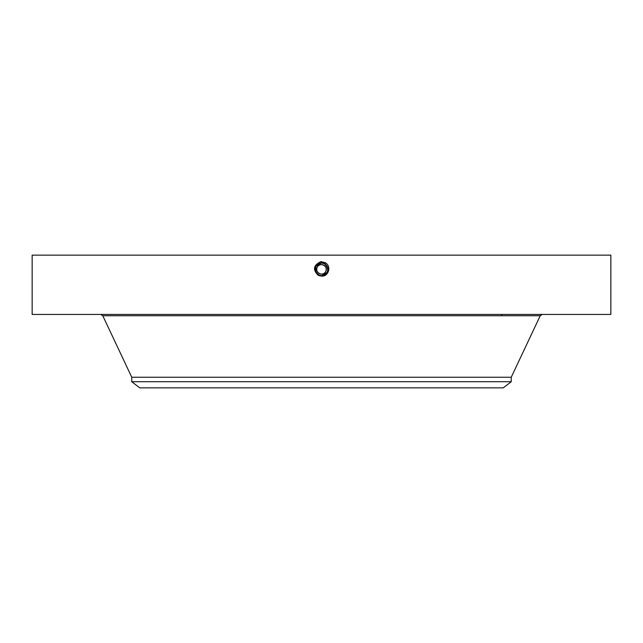 <?xml version="1.0" encoding="UTF-8"?>
<svg xmlns="http://www.w3.org/2000/svg" width="643" height="643" viewBox="0 0 643 643"><rect width="100%" height="100%" fill="white"/><g stroke="black" fill="none" stroke-linecap="round" stroke-linejoin="round"><path stroke-width="0.96" d="M325.663 271.643A4.742 4.742 0 0 1 319.225 273.532A4.742 4.742 0 0 1 317.337 267.094A4.742 4.742 0 0 1 323.775 265.205A4.742 4.742 0 0 1 325.663 271.643C322.987 277.157 314.146 272.327 317.337 267.094C320.013 261.588 328.854 266.411 325.663 271.643L326.21 269.907M326.242 269.321L326.21 268.822M131.759 381.725L511.241 381.725L503.244 387.858L139.756 387.858L131.759 381.725L131.759 377.248L511.241 377.248L540.224 315.737L542.282 314.435M327.592 267.512L324.554 263.775L321.5 262.995A6.374 6.374 0 0 1 322.69 263.108L324.554 263.775A6.374 6.374 0 0 1 325.696 264.57M325.856 264.715A6.374 6.374 0 0 1 327.078 266.282M327.504 267.231A6.374 6.374 0 0 1 327.094 272.423L327.568 271.33M321.428 275.743L321.5 275.743A6.374 6.374 0 0 1 320.31 275.63M317.031 273.91L318.446 274.963A6.374 6.374 0 0 1 315.922 272.455L315.737 272.085M315.496 271.515A6.374 6.374 0 0 1 315.906 266.315L321.5 262.995L315.906 266.315L321.5 262.995L315.906 266.315L321.5 262.995L315.906 266.315L315.914 272.439L319.458 275.405M325.929 264.787L324.554 263.775L321.5 262.995C314.395 265.374 313.366 269.393 318.422 275.003L321.5 275.791C328.629 273.371 329.658 269.353 324.586 263.718L321.5 262.923C314.347 265.35 313.31 269.393 318.398 275.043L321.5 275.831C328.677 273.404 329.714 269.353 324.611 263.678L321.5 262.883C314.298 265.326 313.262 269.393 318.381 275.075L321.5 275.879C328.734 273.388 329.779 269.304 324.627 263.646L321.5 262.842C314.242 265.342 313.189 269.433 318.357 275.116L321.5 275.919C328.79 273.412 329.835 269.304 324.651 263.606L321.5 262.802C314.194 265.318 313.141 269.433 318.341 275.148L321.5 275.96C328.83 273.436 329.891 269.304 324.667 263.566L321.5 262.714C314.097 265.262 313.028 269.433 318.301 275.228L321.5 276.088L318.237 275.349C312.514 269.738 313.406 265.157 320.913 261.613L325.157 262.682C331.876 266.049 328.493 276.956 321.5 276.088L321.5 276.048C328.927 273.484 329.996 269.304 324.707 263.493L321.5 262.674C314.049 265.238 312.972 269.433 318.277 275.26L320.455 276.008M319.756 275.501L318.164 274.802L319.764 275.501M316.42 273.219L318.438 274.963L321.556 275.743M315.914 272.439L318.446 274.963L321.5 275.743L327.094 272.423C328.629 268.895 327.785 266.009 324.554 263.775L321.5 262.971C314.395 265.382 313.366 269.393 318.422 275.003L321.5 275.791C328.629 273.371 329.658 269.345 324.586 263.718L321.5 262.923C314.347 265.35 313.31 269.393 318.406 275.043L321.5 275.839C328.677 273.396 329.714 269.345 324.611 263.678L321.5 262.883C314.298 265.326 313.262 269.393 318.381 275.075L321.5 275.879C328.742 273.379 329.779 269.304 324.627 263.646L321.5 262.842C314.234 265.342 313.189 269.433 318.357 275.116L321.5 275.919C328.782 273.412 329.835 269.304 324.651 263.606L321.5 262.794C314.194 265.318 313.141 269.433 318.341 275.156L321.5 275.96C328.83 273.436 329.891 269.304 324.667 263.566L321.5 262.714C314.097 265.262 313.028 269.433 318.301 275.228L321.5 276.048C328.927 273.484 329.996 269.304 324.707 263.493L321.5 262.674C314.049 265.238 312.98 269.433 318.277 275.26L321.5 276.008C328.878 273.46 329.947 269.304 324.691 263.534L321.5 262.754C314.146 265.294 313.085 269.433 318.317 275.188L321.5 276.008C328.878 273.46 329.939 269.304 324.691 263.534L321.5 262.754C314.146 265.294 313.085 269.433 318.317 275.188L321.5 275.751C328.581 273.347 329.61 269.353 324.57 263.759L321.5 262.971L321.5 261.588M327.753 270.623L327.874 269.409M32.15 314.435L610.85 314.435L610.85 255.142L32.15 255.142L32.15 314.435M327.817 268.541L326.29 265.165M325.229 262.545L324.57 263.751C329.61 269.345 328.589 273.347 321.5 275.751L318.446 274.963L321.5 275.743L327.094 272.423M327.456 271.635L327.705 270.824M327.793 270.398L327.866 269.112M317.12 273.998L318.389 274.939M327.761 268.179L326.523 265.446M325.88 264.739L325.382 264.313M316.243 272.978L315.512 271.547M315.239 270.574L315.134 269.047M131.759 377.248L102.776 315.737L540.224 315.737M501.749 315.737L501.749 314.435M511.241 381.725L511.241 377.248M102.776 315.737L100.718 314.435"/></g></svg>
